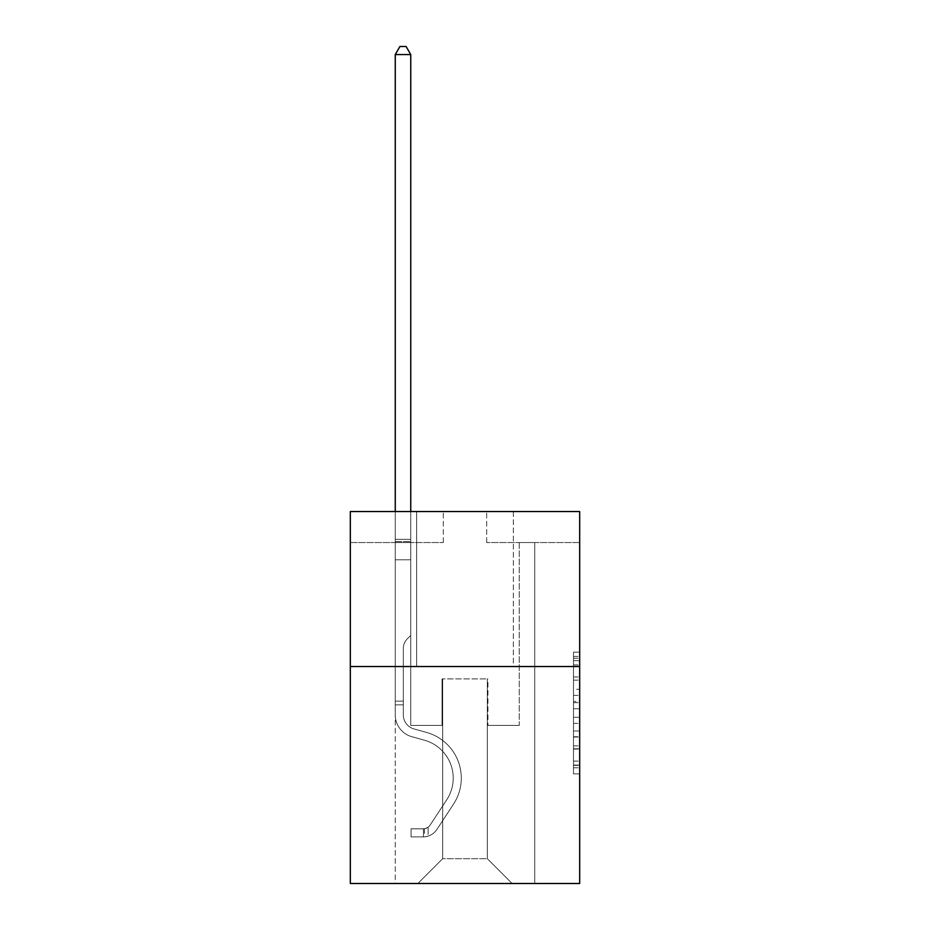 <?xml version="1.0" encoding="UTF-8"?>
<svg xmlns="http://www.w3.org/2000/svg" width="930" height="930" viewBox="0 0 930 930"><rect width="100%" height="100%" fill="white"/><g stroke="black" fill="none" stroke-linecap="round" stroke-linejoin="round"><path stroke-width="0.7" stroke-dasharray="4.65 3.49" d="M573.485 689.293L573.485 708.765L579.681 708.765L579.681 767.785L579.681 658.266L579.681 708.765L573.485 708.765L573.485 656.441L573.485 773.876L573.485 652.174L573.485 765.355L579.681 765.355L573.485 765.355L579.681 765.355L573.485 765.355L573.485 745.883L573.485 773.876L579.681 773.876L579.681 652.174L579.681 765.053L579.681 717.286L573.485 717.286L579.681 717.286L579.681 745.883L579.681 660.695L573.485 660.695L579.681 660.695L579.681 773.876L579.681 658.266L579.681 773.876L573.485 773.876L573.485 652.174L579.681 652.174L579.681 658.266L579.681 652.174L579.681 658.266L579.681 652.174L579.681 656.441L579.681 652.174L573.485 652.174L573.485 660.695L579.681 660.695L573.485 660.695L573.485 689.293L579.681 689.293M513.348 511.558L513.348 666.531L416.652 666.531L513.348 666.531L416.652 666.531L513.348 666.531L513.348 511.558L416.652 511.558L416.652 666.531L416.652 511.558L513.348 511.558M579.681 701.464L579.681 695.384L579.681 701.464L573.485 701.464L573.485 676.97L573.485 749.08L573.485 730.98L579.681 730.98L573.485 730.98L573.485 773.876L579.681 773.876L573.485 773.876L579.681 773.876L573.485 773.876L573.485 652.174L579.681 652.174L573.485 652.174L579.681 652.174L573.485 652.174L573.485 701.464L579.681 701.464M579.681 666.531L579.681 883.5L350.319 883.5L350.319 666.531L579.681 666.531L579.681 511.558L486.692 511.558L579.681 511.558L579.681 542.55L579.681 511.558L350.319 511.558L443.308 511.558L350.319 511.558L350.319 666.531L579.681 666.531L350.319 666.531M395.262 883.5L534.738 883.5L534.738 542.55L519.242 542.55L534.738 542.55L519.242 542.55L534.738 542.55L519.242 542.55L534.738 542.55L519.242 542.55L534.738 542.55L519.242 542.55L534.738 542.55L519.242 542.55L534.738 542.55L519.242 542.55L534.738 542.55L519.242 542.55L534.738 542.55L519.242 542.55L534.738 542.55L519.242 542.55L534.738 542.55L519.242 542.55L534.738 542.55L519.242 542.55L534.738 542.55L519.242 542.55L534.738 542.55L519.242 542.55L534.738 542.55L519.242 542.55L534.738 542.55L519.242 542.55L534.738 542.55L519.242 542.55L534.738 542.55L534.738 883.5L534.738 542.55L534.738 883.5L534.738 542.55L534.738 883.5L534.738 542.55L534.738 883.5L534.738 542.55L534.738 883.5L534.738 542.55L534.738 883.5L534.738 542.55L534.738 883.5L534.738 542.55L534.738 883.5L534.738 542.55L534.738 883.5L534.738 542.55L534.738 883.5L534.738 542.55L534.738 883.5L534.738 542.55L534.738 883.5L534.738 542.55L534.738 883.5L534.738 542.55L534.738 883.5L534.738 542.55L534.738 883.5L534.738 542.55L534.738 883.5L534.738 542.55L534.738 883.5L395.262 883.5L417.884 883.5L395.262 883.5L417.884 883.5L395.262 883.5L417.884 883.5L395.262 883.5L417.884 883.5L395.262 883.5L417.884 883.5L395.262 883.5L417.884 883.5L395.262 883.5L417.884 883.5L395.262 883.5L417.884 883.5L395.262 883.5L417.884 883.5L395.262 883.5L417.884 883.5L395.262 883.5L417.884 883.5L395.262 883.5L417.884 883.5L395.262 883.5L417.884 883.5L395.262 883.5L417.884 883.5L395.262 883.5L417.884 883.5L395.262 883.5L417.884 883.5L395.262 883.5L395.262 542.55L410.758 542.55L395.262 542.55L410.758 542.55L395.262 542.55L410.758 542.55L395.262 542.55L410.758 542.55L395.262 542.55L410.758 542.55L395.262 542.55L410.758 542.55L395.262 542.55L410.758 542.55L395.262 542.55L410.758 542.55L395.262 542.55L410.758 542.55L395.262 542.55L410.758 542.55L395.262 542.55L410.758 542.55L395.262 542.55L410.758 542.55L395.262 542.55L410.758 542.55L395.262 542.55L410.758 542.55L395.262 542.55L410.758 542.55L395.262 542.55L410.758 542.55L395.262 542.55L410.758 542.55L395.262 542.55L395.262 883.5M579.681 542.55L486.692 542.55L579.681 542.55M350.319 542.55L443.308 542.55L350.319 542.55L350.319 511.558L350.319 542.55M442.68 858.704L442.68 678.935L442.68 858.704L442.68 678.935L487.32 678.935L487.32 858.704L442.68 858.704L417.884 883.5L442.68 858.704L442.68 678.935L442.68 858.704L442.68 678.935L442.064 678.935L442.064 725.423L410.758 725.423L410.758 542.55L410.758 725.423L410.758 542.55L410.758 725.423L410.758 542.55L410.758 725.423L410.758 542.55L410.758 725.423L410.758 542.55L410.758 725.423L410.758 542.55L410.758 725.423L410.758 542.55L410.758 725.423L410.758 542.55L410.758 725.423L410.758 542.55L410.758 725.423L410.758 542.55L410.758 725.423L410.758 542.55L410.758 725.423L410.758 542.55L410.758 725.423L410.758 542.55L410.758 725.423L410.758 542.55L410.758 725.423L410.758 542.55L410.758 725.423L410.758 542.55L410.758 725.423L410.758 542.55L410.758 725.423L442.064 725.423L410.758 725.423L442.064 725.423L410.758 725.423L442.064 725.423L410.758 725.423L442.064 725.423L410.758 725.423L442.064 725.423L410.758 725.423L442.064 725.423L410.758 725.423L442.064 725.423L410.758 725.423L442.064 725.423L410.758 725.423L442.064 725.423L410.758 725.423L442.064 725.423L410.758 725.423L442.064 725.423L410.758 725.423L442.064 725.423L410.758 725.423L442.064 725.423L410.758 725.423L442.064 725.423L410.758 725.423L442.064 725.423L410.758 725.423L442.064 725.423L410.758 725.423L442.064 725.423L442.064 678.935L442.064 725.423L442.064 678.935L442.064 725.423L442.064 678.935L442.064 725.423L442.064 678.935L442.064 725.423L442.064 678.935L442.064 725.423L442.064 678.935L442.064 725.423L442.064 678.935L442.064 725.423L442.064 678.935L442.064 725.423L442.064 678.935L442.064 725.423L442.064 678.935L442.064 725.423L442.064 678.935L442.064 725.423L442.064 678.935L442.064 725.423L442.064 678.935L442.064 725.423L442.064 678.935L442.064 725.423L442.064 678.935L442.064 725.423L442.064 678.935L442.064 725.423L442.064 678.935L442.68 678.935L442.064 678.935L442.68 678.935L442.064 678.935L442.68 678.935L442.064 678.935L442.68 678.935L442.064 678.935L442.68 678.935L442.064 678.935L442.68 678.935L442.064 678.935L442.68 678.935L442.064 678.935L442.68 678.935L442.064 678.935L442.68 678.935L442.064 678.935L442.68 678.935L442.064 678.935L442.68 678.935L442.064 678.935L442.68 678.935L442.064 678.935L442.68 678.935L442.064 678.935L442.68 678.935L442.064 678.935L442.68 678.935L442.064 678.935L442.68 678.935L442.064 678.935L442.68 678.935L442.68 858.704L417.884 883.5L442.68 858.704L442.68 678.935L442.68 858.704L417.884 883.5L442.68 858.704L442.68 678.935L442.68 858.704L417.884 883.5L442.68 858.704L442.68 678.935L442.68 858.704L417.884 883.5L442.68 858.704L442.68 678.935L442.68 858.704L417.884 883.5L442.68 858.704L442.68 678.935L442.68 858.704L417.884 883.5L442.68 858.704L442.68 678.935L442.68 858.704L417.884 883.5L442.68 858.704L442.68 678.935L442.68 858.704L417.884 883.5L442.68 858.704L442.68 678.935L442.68 858.704L417.884 883.5L442.68 858.704L442.68 678.935L442.68 858.704L417.884 883.5L442.68 858.704L442.68 678.935L442.68 858.704L417.884 883.5L442.68 858.704L442.68 678.935L442.68 858.704L417.884 883.5L442.68 858.704L442.68 678.935L442.68 858.704L417.884 883.5L442.68 858.704L442.68 678.935L442.68 858.704L417.884 883.5L442.68 858.704L442.68 678.935L442.68 858.704L417.884 883.5L442.68 858.704L417.884 883.5L442.68 858.704L487.32 858.704L487.32 678.935L487.32 858.704L512.116 883.5L487.32 858.704L487.32 678.935L487.32 858.704L512.116 883.5L487.32 858.704L487.32 678.935L487.32 858.704L512.116 883.5L487.32 858.704L487.32 678.935L487.32 858.704L512.116 883.5L487.32 858.704L487.32 678.935L487.32 858.704L512.116 883.5L487.32 858.704L487.32 678.935L487.32 858.704L512.116 883.5L487.32 858.704L487.32 678.935L487.32 858.704L512.116 883.5L487.32 858.704L487.32 678.935L487.32 858.704L512.116 883.5L487.32 858.704L487.32 678.935L487.32 858.704L512.116 883.5L487.32 858.704L487.32 678.935L487.32 858.704L512.116 883.5L487.32 858.704L487.32 678.935L487.32 858.704L512.116 883.5L487.32 858.704L487.32 678.935L487.32 858.704L512.116 883.5L487.32 858.704L487.32 678.935L487.32 858.704L512.116 883.5L487.32 858.704L487.32 678.935L487.32 858.704L512.116 883.5L487.32 858.704L487.32 678.935L487.32 858.704L512.116 883.5L487.32 858.704L487.32 678.935L487.32 858.704L512.116 883.5L487.32 858.704L487.32 678.935L487.32 858.704L512.116 883.5L487.32 858.704L487.32 678.935L442.68 678.935L442.68 858.704L417.884 883.5L442.68 858.704M487.936 678.935L487.32 678.935L487.936 678.935L487.32 678.935L487.936 678.935L487.32 678.935L487.936 678.935L487.32 678.935L487.936 678.935L487.32 678.935L487.936 678.935L487.32 678.935L487.936 678.935L487.32 678.935L487.936 678.935L487.32 678.935L487.936 678.935L487.32 678.935L487.936 678.935L487.32 678.935L487.936 678.935L487.32 678.935L487.936 678.935L487.32 678.935L487.936 678.935L487.32 678.935L487.936 678.935L487.32 678.935L487.936 678.935L487.32 678.935L487.936 678.935L487.32 678.935L487.936 678.935L487.32 678.935L487.936 678.935L487.936 725.423L487.936 678.935M512.116 883.5L487.32 858.704L512.116 883.5M486.692 542.55L486.692 511.558L486.692 542.55M443.308 542.55L443.308 511.558L443.308 542.55M519.242 542.55L519.242 725.423L487.936 725.423L519.242 725.423L487.936 725.423L519.242 725.423L487.936 725.423L519.242 725.423L487.936 725.423L519.242 725.423L487.936 725.423L519.242 725.423L487.936 725.423L519.242 725.423L487.936 725.423L519.242 725.423L487.936 725.423L519.242 725.423L487.936 725.423L519.242 725.423L487.936 725.423L519.242 725.423L487.936 725.423L519.242 725.423L487.936 725.423L519.242 725.423L487.936 725.423L519.242 725.423L487.936 725.423L519.242 725.423L487.936 725.423L519.242 725.423L487.936 725.423L519.242 725.423L487.936 725.423L519.242 725.423L519.242 542.55M573.485 708.765L579.681 708.765L573.485 708.765M573.485 656.441L573.485 652.174L573.485 656.441L579.681 656.441L573.485 656.441M573.485 748.778L573.485 723.366L573.485 748.778L579.681 748.778L573.485 748.778M573.485 723.366L573.485 717.286L579.681 717.286L573.485 717.286L573.485 723.366L579.681 723.366L573.485 723.366M573.485 676.97L573.485 660.695L573.485 676.97L579.681 676.97L573.485 676.97M573.485 652.174L579.681 652.174L573.485 652.174L573.485 658.266L573.485 652.174L579.681 652.174M573.485 773.876L579.681 773.876L573.485 773.876L573.485 767.785L573.485 773.876M403.318 701.127L403.318 704.847L395.262 704.847L395.262 701.127L395.262 714.891L395.262 54.556L395.262 559.779L395.262 54.556L410.758 54.556L410.758 539.33L410.758 54.556L395.262 54.556L399.912 46.5L406.108 46.5L399.912 46.5L395.262 54.556L395.262 559.779L395.262 54.556L410.758 54.556L406.108 46.5L410.758 54.556L410.758 559.779L395.262 559.779L395.262 54.556L399.912 46.5L406.108 46.5L399.912 46.5L395.262 54.556L395.262 559.779L395.262 54.556L410.758 54.556L395.262 54.556L399.912 46.5L406.108 46.5L410.758 54.556L406.108 46.5L399.912 46.5L395.262 54.556L395.262 559.779L395.262 54.556L410.758 54.556L410.758 539.33L410.758 54.556L395.262 54.556L399.912 46.5L406.108 46.5L410.758 54.556L406.108 46.5L399.912 46.5L395.262 54.556L395.262 559.779L395.262 54.556L410.758 54.556L410.758 541.644L410.758 54.556L395.262 54.556L399.912 46.5L406.108 46.5L410.758 54.556L406.108 46.5L399.912 46.5L395.262 54.556L395.262 559.779L395.262 54.556L410.758 54.556L410.758 635.411L407.259 638.91A13.473 13.473 0 0 0 403.318 648.431A13.473 13.473 0 0 1 407.259 638.91L410.758 635.411L410.758 559.779L395.262 559.779L395.262 54.556L399.912 46.5L406.108 46.5L410.758 54.556L395.262 54.556L395.262 559.779L395.262 54.556L410.758 54.556L406.108 46.5L399.912 46.5L395.262 54.556L399.912 46.5L406.108 46.5L410.758 54.556L410.758 539.33L410.758 54.556L395.262 54.556L395.262 559.779L395.262 54.556L410.758 54.556L406.108 46.5L399.912 46.5L395.262 54.556L399.912 46.5L406.108 46.5L410.758 54.556L410.758 541.644L410.758 54.556L395.262 54.556L395.262 714.891A22.622 22.622 0 0 0 411.816 736.688A22.622 22.622 0 0 1 395.262 714.891L395.262 559.779L410.758 559.779L410.758 541.644L410.758 635.411L407.259 638.91A13.473 13.473 0 0 0 403.318 648.431A13.473 13.473 0 0 1 407.259 638.91L410.758 635.411L410.758 559.779L395.262 559.779L395.262 714.891A22.622 22.622 0 0 0 411.816 736.688A22.622 22.622 0 0 1 395.262 714.891L395.262 559.779L410.758 559.779L410.758 539.33L410.758 635.411L407.259 638.91A13.473 13.473 0 0 0 403.318 648.431A13.473 13.473 0 0 1 407.259 638.91L410.758 635.411L410.758 559.779L395.262 559.779L395.262 714.891A22.622 22.622 0 0 0 411.816 736.688A22.622 22.622 0 0 1 395.262 714.891L395.262 559.779L410.758 559.779L410.758 54.556L406.108 46.5L399.912 46.5L395.262 54.556L410.758 54.556L410.758 635.411L407.259 638.91A13.473 13.473 0 0 0 403.318 648.431A13.473 13.473 0 0 1 407.259 638.91L410.758 635.411L410.758 559.779L395.262 559.779L395.262 714.891A22.622 22.622 0 0 0 411.816 736.688L424.429 740.21L411.816 736.688A22.622 22.622 0 0 1 395.262 714.891L395.262 559.779L410.758 559.779L410.758 54.556L395.262 54.556L399.912 46.5L406.108 46.5L410.758 54.556L406.108 46.5L399.912 46.5L395.262 54.556L395.262 539.33L395.262 54.556L410.758 54.556L410.758 635.411L407.259 638.91A13.473 13.473 0 0 0 403.318 648.431A13.473 13.473 0 0 1 407.259 638.91L410.758 635.411L410.758 559.779L395.262 559.779L395.262 714.891A22.622 22.622 0 0 0 411.816 736.688A22.622 22.622 0 0 1 395.262 714.891L395.262 559.779L410.758 559.779L410.758 54.556L395.262 54.556L399.912 46.5L406.108 46.5L410.758 54.556L406.108 46.5L399.912 46.5L395.262 54.556L395.262 541.644L395.262 54.556L410.758 54.556L410.758 635.411L407.259 638.91A13.473 13.473 0 0 0 403.318 648.431A13.473 13.473 0 0 1 407.259 638.91L410.758 635.411L410.758 559.779L395.262 559.779L395.262 714.891A22.622 22.622 0 0 0 411.816 736.688A22.622 22.622 0 0 1 395.262 714.891L395.262 559.779L410.758 559.779L410.758 54.556L395.262 54.556L399.912 46.5L406.108 46.5L410.758 54.556L406.108 46.5L399.912 46.5L395.262 54.556L395.262 559.779L410.758 559.779L410.758 635.411L407.259 638.91A13.473 13.473 0 0 0 403.318 648.431A13.473 13.473 0 0 1 407.259 638.91L410.758 635.411L410.758 541.644L410.758 559.779L395.262 559.779L395.262 714.891A22.622 22.622 0 0 0 411.816 736.688L424.429 740.21L411.816 736.688A22.622 22.622 0 0 1 395.262 714.891L395.262 559.779L410.758 559.779L410.758 635.411L407.259 638.91A13.473 13.473 0 0 0 403.318 648.431A13.473 13.473 0 0 1 407.259 638.91L410.758 635.411L410.758 539.33L410.758 559.779L395.262 559.779L395.262 714.891A22.622 22.622 0 0 0 411.816 736.688A22.622 22.622 0 0 1 395.262 714.891L395.262 559.779L410.758 559.779L410.758 635.411L407.259 638.91A13.473 13.473 0 0 0 403.318 648.431A13.473 13.473 0 0 1 407.259 638.91L410.758 635.411L410.758 54.556L410.758 559.779L395.262 559.779L395.262 714.891A22.622 22.622 0 0 0 411.816 736.688A22.622 22.622 0 0 1 395.262 714.891L395.262 559.779L410.758 559.779L410.758 635.411L407.259 638.91A13.473 13.473 0 0 0 403.318 648.431A13.473 13.473 0 0 1 407.259 638.91L410.758 635.411L410.758 54.556L395.262 54.556L410.758 54.556L406.108 46.5L410.758 54.556L410.758 559.779L395.262 559.779L395.262 714.891A22.622 22.622 0 0 0 411.816 736.688L424.429 740.21A39.362 39.362 0 0 1 446.772 799.719A39.362 39.362 0 0 0 424.429 740.21L411.816 736.688A22.622 22.622 0 0 1 395.262 714.891L395.262 559.779L410.758 559.779L410.758 635.411L407.259 638.91A13.473 13.473 0 0 0 403.318 648.431A13.473 13.473 0 0 1 407.259 638.91L410.758 635.411L410.758 54.556L395.262 54.556L399.912 46.5L406.108 46.5L399.912 46.5L395.262 54.556L395.262 539.33L395.262 54.556L410.758 54.556L406.108 46.5L410.758 54.556L410.758 559.779L395.262 559.779L395.262 714.891A22.622 22.622 0 0 0 411.816 736.688A22.622 22.622 0 0 1 395.262 714.891L395.262 559.779L410.758 559.779L410.758 635.411L407.259 638.91A13.473 13.473 0 0 0 403.318 648.431A13.473 13.473 0 0 1 407.259 638.91L410.758 635.411L410.758 54.556L395.262 54.556L399.912 46.5L406.108 46.5L399.912 46.5L395.262 54.556L395.262 541.644L395.262 54.556L410.758 54.556L406.108 46.5L410.758 54.556L410.758 559.779L395.262 559.779L395.262 714.891A22.622 22.622 0 0 0 411.816 736.688A22.622 22.622 0 0 1 395.262 714.891L395.262 559.779L410.758 559.779L410.758 635.411L407.259 638.91A13.473 13.473 0 0 0 403.318 648.431A13.473 13.473 0 0 1 407.259 638.91L410.758 635.411L410.758 54.556L395.262 54.556L399.912 46.5L406.108 46.5L399.912 46.5L395.262 54.556L395.262 714.891A22.622 22.622 0 0 0 411.816 736.688L424.429 740.21L411.816 736.688A22.622 22.622 0 0 1 395.262 714.891L395.262 559.779L410.758 559.779L410.758 635.411L407.259 638.91A13.473 13.473 0 0 0 403.318 648.431A13.473 13.473 0 0 1 407.259 638.91L410.758 635.411L410.758 559.779L395.262 559.779L395.262 714.891A22.622 22.622 0 0 0 411.816 736.688A22.622 22.622 0 0 1 395.262 714.891L395.262 559.779L410.758 559.779L410.758 541.644L410.758 635.411L407.259 638.91A13.473 13.473 0 0 0 403.318 648.431A13.473 13.473 0 0 1 407.259 638.91L410.758 635.411L410.758 559.779L395.262 559.779L395.262 714.891A22.622 22.622 0 0 0 411.816 736.688A22.622 22.622 0 0 1 395.262 714.891L395.262 559.779L410.758 559.779L410.758 539.33L410.758 635.411L407.259 638.91A13.473 13.473 0 0 0 403.318 648.431A13.473 13.473 0 0 1 407.259 638.91L410.758 635.411L410.758 559.779L395.262 559.779L395.262 714.891A22.622 22.622 0 0 0 411.816 736.688L424.429 740.21L411.816 736.688A22.622 22.622 0 0 1 395.262 714.891L395.262 559.779L410.758 559.779L410.758 54.556L406.108 46.5L410.758 54.556L410.758 635.411L407.259 638.91A13.473 13.473 0 0 0 403.318 648.431A13.473 13.473 0 0 1 407.259 638.91L410.758 635.411L410.758 559.779L395.262 559.779L395.262 714.891L395.262 704.847L403.318 704.847L403.318 701.127L395.262 701.127L403.318 701.127L403.318 714.891L403.318 648.431L403.318 714.891A14.566 14.566 0 0 0 413.978 728.922A14.566 14.566 0 0 1 403.318 714.891L403.318 648.431L403.318 714.891L403.318 701.127L395.262 701.127L403.318 701.127L403.318 714.891A14.566 14.566 0 0 0 413.978 728.922A14.566 14.566 0 0 1 403.318 714.891L403.318 648.431L403.318 714.891A14.566 14.566 0 0 0 413.978 728.922A14.566 14.566 0 0 1 403.318 714.891L403.318 648.431L403.318 714.891L403.318 701.127L395.262 701.127L403.318 701.127L403.318 714.891A14.566 14.566 0 0 0 413.978 728.922L426.591 732.445L413.978 728.922A14.566 14.566 0 0 1 403.318 714.891L403.318 648.431L403.318 714.891A14.566 14.566 0 0 0 413.978 728.922A14.566 14.566 0 0 1 403.318 714.891L403.318 648.431L403.318 714.891L403.318 701.127L395.262 701.127L403.318 701.127L403.318 714.891A14.566 14.566 0 0 0 413.978 728.922A14.566 14.566 0 0 1 403.318 714.891L403.318 648.431L403.318 714.891A14.566 14.566 0 0 0 413.978 728.922L426.591 732.445L413.978 728.922A14.566 14.566 0 0 1 403.318 714.891L403.318 648.431L403.318 714.891L403.318 701.127L395.262 701.127L403.318 701.127L403.318 714.891A14.566 14.566 0 0 0 413.978 728.922A14.566 14.566 0 0 1 403.318 714.891L403.318 648.431L403.318 714.891A14.566 14.566 0 0 0 413.978 728.922A14.566 14.566 0 0 1 403.318 714.891L403.318 648.431L403.318 714.891L403.318 701.127L395.262 701.127L403.318 701.127L403.318 714.891A14.566 14.566 0 0 0 413.978 728.922L426.591 732.445L413.978 728.922A14.566 14.566 0 0 1 403.318 714.891L403.318 648.431L403.318 714.891A14.566 14.566 0 0 0 413.978 728.922A14.566 14.566 0 0 1 403.318 714.891L403.318 648.431L403.318 714.891L403.318 701.127L395.262 701.127L403.318 701.127L403.318 714.891A14.566 14.566 0 0 0 413.978 728.922A14.566 14.566 0 0 1 403.318 714.891L403.318 648.431L403.318 714.891A14.566 14.566 0 0 0 413.978 728.922L426.591 732.445A47.418 47.418 0 0 1 453.515 804.136A47.418 47.418 0 0 0 426.591 732.445L413.978 728.922A14.566 14.566 0 0 1 403.318 714.891L403.318 648.431L403.318 714.891L403.318 701.127L395.262 701.127L403.318 701.127L403.318 714.891A14.566 14.566 0 0 0 413.978 728.922A14.566 14.566 0 0 1 403.318 714.891L403.318 648.431L403.318 714.891A14.566 14.566 0 0 0 413.978 728.922A14.566 14.566 0 0 1 403.318 714.891L403.318 648.431L403.318 714.891L403.318 701.127L395.262 701.127M423.464 836.884A16.426 16.426 0 0 0 436.891 829.467L453.515 804.136A47.418 47.418 0 0 0 426.591 732.445L413.978 728.922A14.566 14.566 0 0 1 403.318 714.891A14.566 14.566 0 0 0 413.978 728.922A14.566 14.566 0 0 1 403.318 714.891L403.318 648.431L403.318 714.891A14.566 14.566 0 0 0 413.978 728.922A14.566 14.566 0 0 1 403.318 714.891A14.566 14.566 0 0 0 413.978 728.922L426.591 732.445A47.418 47.418 0 0 1 453.515 804.136A47.418 47.418 0 0 0 426.591 732.445L413.978 728.922A14.566 14.566 0 0 1 403.318 714.891A14.566 14.566 0 0 0 413.978 728.922L426.591 732.445L413.978 728.922A14.566 14.566 0 0 1 403.318 714.891A14.566 14.566 0 0 0 413.978 728.922A14.566 14.566 0 0 1 403.318 714.891A14.566 14.566 0 0 0 413.978 728.922L426.591 732.445L413.978 728.922A14.566 14.566 0 0 1 403.318 714.891A14.566 14.566 0 0 0 413.978 728.922L426.591 732.445A47.418 47.418 0 0 1 453.515 804.136L436.891 829.467L453.515 804.136A47.418 47.418 0 0 0 426.591 732.445L413.978 728.922A14.566 14.566 0 0 1 403.318 714.891A14.566 14.566 0 0 0 413.978 728.922A14.566 14.566 0 0 1 403.318 714.891A14.566 14.566 0 0 0 413.978 728.922L426.591 732.445L413.978 728.922A14.566 14.566 0 0 1 403.318 714.891A14.566 14.566 0 0 0 413.978 728.922L426.591 732.445L413.978 728.922A14.566 14.566 0 0 1 403.318 714.891A14.566 14.566 0 0 0 413.978 728.922A14.566 14.566 0 0 1 403.318 714.891A14.566 14.566 0 0 0 413.978 728.922L426.591 732.445A47.418 47.418 0 0 1 453.515 804.136A47.418 47.418 0 0 0 426.591 732.445L413.978 728.922A14.566 14.566 0 0 1 403.318 714.891A14.566 14.566 0 0 0 413.978 728.922L426.591 732.445L413.978 728.922A14.566 14.566 0 0 1 403.318 714.891A14.566 14.566 0 0 0 413.978 728.922A14.566 14.566 0 0 1 403.318 714.891A14.566 14.566 0 0 0 413.978 728.922L426.591 732.445L413.978 728.922A14.566 14.566 0 0 1 403.318 714.891A14.566 14.566 0 0 0 413.978 728.922L426.591 732.445A47.418 47.418 0 0 1 453.515 804.136A47.418 47.418 0 0 0 426.591 732.445L413.978 728.922A14.566 14.566 0 0 1 403.318 714.891A14.566 14.566 0 0 0 413.978 728.922A14.566 14.566 0 0 1 403.318 714.891A14.566 14.566 0 0 0 413.978 728.922L426.591 732.445L413.978 728.922A14.566 14.566 0 0 1 403.318 714.891A14.566 14.566 0 0 0 413.978 728.922L426.591 732.445A47.418 47.418 0 0 1 453.515 804.136L436.891 829.467L453.515 804.136A47.418 47.418 0 0 0 426.591 732.445L413.978 728.922L426.591 732.445A47.418 47.418 0 0 1 453.515 804.136A47.418 47.418 0 0 0 426.591 732.445L413.978 728.922L426.591 732.445A47.418 47.418 0 0 1 453.515 804.136A47.418 47.418 0 0 0 426.591 732.445L413.978 728.922L426.591 732.445A47.418 47.418 0 0 1 453.515 804.136L436.891 829.467A16.426 16.426 0 0 1 428.114 836.117A16.426 16.426 0 0 0 436.891 829.467L453.515 804.136A47.418 47.418 0 0 0 426.591 732.445L413.978 728.922L426.591 732.445A47.418 47.418 0 0 1 453.515 804.136A47.418 47.418 0 0 0 426.591 732.445L413.978 728.922L426.591 732.445A47.418 47.418 0 0 1 453.515 804.136A47.418 47.418 0 0 0 426.591 732.445L413.978 728.922L426.591 732.445A47.418 47.418 0 0 1 453.515 804.136L436.891 829.467L453.515 804.136A47.418 47.418 0 0 0 426.591 732.445L413.978 728.922L426.591 732.445A47.418 47.418 0 0 1 453.515 804.136A47.418 47.418 0 0 0 426.591 732.445L413.978 728.922L426.591 732.445A47.418 47.418 0 0 1 453.515 804.136A47.418 47.418 0 0 0 426.591 732.445L413.978 728.922L426.591 732.445A47.418 47.418 0 0 1 453.515 804.136L436.891 829.467L453.515 804.136A47.418 47.418 0 0 0 426.591 732.445L413.978 728.922L426.591 732.445A47.418 47.418 0 0 1 453.515 804.136A47.418 47.418 0 0 0 426.591 732.445L413.978 728.922L426.591 732.445A47.418 47.418 0 0 1 453.515 804.136A47.418 47.418 0 0 0 426.591 732.445A47.418 47.418 0 0 1 453.515 804.136L436.891 829.467A16.426 16.426 0 0 1 428.114 836.117C423.336 837.128 423.336 837.128 428.114 836.117C423.336 837.128 423.336 837.128 428.114 836.117A16.426 16.426 0 0 0 436.891 829.467L453.515 804.136A47.418 47.418 0 0 0 426.591 732.445A47.418 47.418 0 0 1 453.515 804.136L436.891 829.467L453.515 804.136A47.418 47.418 0 0 0 426.591 732.445A47.418 47.418 0 0 1 453.515 804.136A47.418 47.418 0 0 0 426.591 732.445A47.418 47.418 0 0 1 453.515 804.136L436.891 829.467L453.515 804.136A47.418 47.418 0 0 0 426.591 732.445A47.418 47.418 0 0 1 453.515 804.136L436.891 829.467A16.426 16.426 0 0 1 428.114 836.117C423.336 837.128 423.336 837.128 428.114 836.117C423.336 837.128 423.336 837.128 428.114 836.117A16.426 16.426 0 0 0 436.891 829.467L453.515 804.136A47.418 47.418 0 0 0 426.591 732.445A47.418 47.418 0 0 1 453.515 804.136A47.418 47.418 0 0 0 426.591 732.445A47.418 47.418 0 0 1 453.515 804.136L436.891 829.467L453.515 804.136A47.418 47.418 0 0 0 426.591 732.445A47.418 47.418 0 0 1 453.515 804.136L436.891 829.467L453.515 804.136A47.418 47.418 0 0 0 426.591 732.445A47.418 47.418 0 0 1 453.515 804.136A47.418 47.418 0 0 0 426.591 732.445A47.418 47.418 0 0 1 453.515 804.136L436.891 829.467A16.426 16.426 0 0 1 428.114 836.117C423.336 837.128 423.336 837.128 428.114 836.117C423.336 837.128 423.336 837.128 428.114 836.117A16.426 16.426 0 0 0 436.891 829.467L453.515 804.136A47.418 47.418 0 0 0 426.591 732.445A47.418 47.418 0 0 1 453.515 804.136L436.891 829.467L453.515 804.136A47.418 47.418 0 0 0 426.591 732.445A47.418 47.418 0 0 1 453.515 804.136A47.418 47.418 0 0 0 426.591 732.445A47.418 47.418 0 0 1 453.515 804.136L436.891 829.467L453.515 804.136A47.418 47.418 0 0 0 426.591 732.445A47.418 47.418 0 0 1 453.515 804.136L436.891 829.467A16.426 16.426 0 0 1 428.114 836.117C423.336 837.128 423.336 837.128 428.114 836.117C423.336 837.128 423.336 837.128 428.114 836.117A16.426 16.426 0 0 0 436.891 829.467L453.515 804.136A47.418 47.418 0 0 0 426.591 732.445A47.418 47.418 0 0 1 453.515 804.136A47.418 47.418 0 0 0 426.591 732.445A47.418 47.418 0 0 1 453.515 804.136L436.891 829.467L453.515 804.136A47.418 47.418 0 0 0 426.591 732.445A47.418 47.418 0 0 1 453.515 804.136L436.891 829.467A16.426 16.426 0 0 1 428.114 836.117C423.336 837.128 423.336 837.128 428.114 836.117C423.336 837.128 423.336 837.128 428.114 836.117A16.426 16.426 0 0 0 436.891 829.467L453.515 804.136L436.891 829.467A16.426 16.426 0 0 1 428.114 836.117C423.336 837.128 423.336 837.128 428.114 836.117C423.336 837.128 423.336 837.128 428.114 836.117A16.426 16.426 0 0 0 436.891 829.467L453.515 804.136L436.891 829.467A16.426 16.426 0 0 1 428.114 836.117C423.336 837.128 423.336 837.128 428.114 836.117C423.336 837.128 423.336 837.128 428.114 836.117A16.426 16.426 0 0 0 436.891 829.467L453.515 804.136L436.891 829.467A16.426 16.426 0 0 1 428.114 836.117C423.336 837.128 423.336 837.128 428.114 836.117C423.336 837.128 423.336 837.128 428.114 836.117A16.426 16.426 0 0 0 436.891 829.467L453.515 804.136L436.891 829.467A16.426 16.426 0 0 1 428.114 836.117C423.336 837.128 423.336 837.128 428.114 836.117C423.336 837.128 423.336 837.128 428.114 836.117A16.426 16.426 0 0 0 436.891 829.467L453.515 804.136L436.891 829.467A16.426 16.426 0 0 1 428.114 836.117C423.336 837.128 423.336 837.128 428.114 836.117C423.336 837.128 423.336 837.128 428.114 836.117A16.426 16.426 0 0 0 436.891 829.467L453.515 804.136L436.891 829.467A16.426 16.426 0 0 1 428.114 836.117C423.336 837.128 423.336 837.128 428.114 836.117C423.336 837.128 423.336 837.128 428.114 836.117A16.426 16.426 0 0 0 436.891 829.467L453.515 804.136L436.891 829.467A16.426 16.426 0 0 1 428.114 836.117C423.336 837.128 423.336 837.128 428.114 836.117C423.336 837.128 423.336 837.128 428.114 836.117A16.426 16.426 0 0 0 436.891 829.467L453.515 804.136L436.891 829.467A16.426 16.426 0 0 1 428.114 836.117C423.336 837.128 423.336 837.128 428.114 836.117C423.336 837.128 423.336 837.128 428.114 836.117A16.426 16.426 0 0 0 436.891 829.467L453.515 804.136L436.891 829.467A16.426 16.426 0 0 1 428.114 836.117C423.336 837.128 423.336 837.128 428.114 836.117C423.336 837.128 423.336 837.128 428.114 836.117A16.426 16.426 0 0 0 436.891 829.467L453.515 804.136L436.891 829.467A16.426 16.426 0 0 1 428.114 836.117C423.336 837.128 423.336 837.128 428.114 836.117C423.336 837.128 423.336 837.128 428.114 836.117A16.426 16.426 0 0 0 436.891 829.467L453.515 804.136L436.891 829.467A16.426 16.426 0 0 1 428.114 836.117C423.336 837.128 423.336 837.128 428.114 836.117C423.336 837.128 423.336 837.128 428.114 836.117A16.426 16.426 0 0 0 436.891 829.467A16.426 16.426 0 0 1 423.464 836.884L423.464 828.816A8.37 8.37 0 0 0 430.148 825.05L446.772 799.719A39.362 39.362 0 0 0 424.429 740.21A39.362 39.362 0 0 1 446.772 799.719A39.362 39.362 0 0 0 424.429 740.21L411.816 736.688A22.622 22.622 0 0 1 395.262 714.891A22.622 22.622 0 0 0 411.816 736.688A22.622 22.622 0 0 1 395.262 714.891A22.622 22.622 0 0 0 411.816 736.688L424.429 740.21L411.816 736.688A22.622 22.622 0 0 1 395.262 714.891A22.622 22.622 0 0 0 411.816 736.688L424.429 740.21L411.816 736.688A22.622 22.622 0 0 1 395.262 714.891A22.622 22.622 0 0 0 411.816 736.688A22.622 22.622 0 0 1 395.262 714.891A22.622 22.622 0 0 0 411.816 736.688L424.429 740.21A39.362 39.362 0 0 1 446.772 799.719L430.148 825.05L446.772 799.719A39.362 39.362 0 0 0 424.429 740.21L411.816 736.688A22.622 22.622 0 0 1 395.262 714.891A22.622 22.622 0 0 0 411.816 736.688L424.429 740.21L411.816 736.688A22.622 22.622 0 0 1 395.262 714.891A22.622 22.622 0 0 0 411.816 736.688A22.622 22.622 0 0 1 395.262 714.891A22.622 22.622 0 0 0 411.816 736.688L424.429 740.21L411.816 736.688A22.622 22.622 0 0 1 395.262 714.891A22.622 22.622 0 0 0 411.816 736.688L424.429 740.21A39.362 39.362 0 0 1 446.772 799.719A39.362 39.362 0 0 0 424.429 740.21L411.816 736.688A22.622 22.622 0 0 1 395.262 714.891A22.622 22.622 0 0 0 411.816 736.688A22.622 22.622 0 0 1 395.262 714.891A22.622 22.622 0 0 0 411.816 736.688L424.429 740.21L411.816 736.688A22.622 22.622 0 0 1 395.262 714.891A22.622 22.622 0 0 0 411.816 736.688L424.429 740.21L411.816 736.688A22.622 22.622 0 0 1 395.262 714.891A22.622 22.622 0 0 0 411.816 736.688A22.622 22.622 0 0 1 395.262 714.891A22.622 22.622 0 0 0 411.816 736.688L424.429 740.21A39.362 39.362 0 0 1 446.772 799.719A39.362 39.362 0 0 0 424.429 740.21L411.816 736.688A22.622 22.622 0 0 1 395.262 714.891A22.622 22.622 0 0 0 411.816 736.688L424.429 740.21L411.816 736.688A22.622 22.622 0 0 1 395.262 714.891A22.622 22.622 0 0 0 411.816 736.688A22.622 22.622 0 0 1 395.262 714.891A22.622 22.622 0 0 0 411.816 736.688L424.429 740.21L411.816 736.688A22.622 22.622 0 0 1 395.262 714.891A22.622 22.622 0 0 0 411.816 736.688L424.429 740.21A39.362 39.362 0 0 1 446.772 799.719L430.148 825.05L446.772 799.719A39.362 39.362 0 0 0 424.429 740.21L411.816 736.688L424.429 740.21A39.362 39.362 0 0 1 446.772 799.719A39.362 39.362 0 0 0 424.429 740.21L411.816 736.688L424.429 740.21A39.362 39.362 0 0 1 446.772 799.719A39.362 39.362 0 0 0 424.429 740.21L411.816 736.688L424.429 740.21A39.362 39.362 0 0 1 446.772 799.719L430.148 825.05A8.37 8.37 0 0 1 428.114 827.2C423.417 829.351 423.417 829.351 428.114 827.2C423.417 829.351 423.417 829.351 428.114 827.2A8.37 8.37 0 0 0 430.148 825.05L446.772 799.719A39.362 39.362 0 0 0 424.429 740.21L411.816 736.688L424.429 740.21A39.362 39.362 0 0 1 446.772 799.719A39.362 39.362 0 0 0 424.429 740.21L411.816 736.688L424.429 740.21A39.362 39.362 0 0 1 446.772 799.719A39.362 39.362 0 0 0 424.429 740.21L411.816 736.688L424.429 740.21A39.362 39.362 0 0 1 446.772 799.719L430.148 825.05L446.772 799.719A39.362 39.362 0 0 0 424.429 740.21L411.816 736.688L424.429 740.21A39.362 39.362 0 0 1 446.772 799.719A39.362 39.362 0 0 0 424.429 740.21L411.816 736.688L424.429 740.21A39.362 39.362 0 0 1 446.772 799.719A39.362 39.362 0 0 0 424.429 740.21L411.816 736.688L424.429 740.21A39.362 39.362 0 0 1 446.772 799.719L430.148 825.05L446.772 799.719A39.362 39.362 0 0 0 424.429 740.21L411.816 736.688L424.429 740.21A39.362 39.362 0 0 1 446.772 799.719A39.362 39.362 0 0 0 424.429 740.21L411.816 736.688L424.429 740.21A39.362 39.362 0 0 1 446.772 799.719A39.362 39.362 0 0 0 424.429 740.21A39.362 39.362 0 0 1 446.772 799.719L430.148 825.05A8.37 8.37 0 0 1 428.114 827.2C423.417 829.351 423.417 829.351 428.114 827.2C423.417 829.351 423.417 829.351 428.114 827.2A8.37 8.37 0 0 0 430.148 825.05L446.772 799.719A39.362 39.362 0 0 0 424.429 740.21A39.362 39.362 0 0 1 446.772 799.719L430.148 825.05L446.772 799.719A39.362 39.362 0 0 0 424.429 740.21A39.362 39.362 0 0 1 446.772 799.719A39.362 39.362 0 0 0 424.429 740.21A39.362 39.362 0 0 1 446.772 799.719L430.148 825.05L446.772 799.719A39.362 39.362 0 0 0 424.429 740.21A39.362 39.362 0 0 1 446.772 799.719L430.148 825.05A8.37 8.37 0 0 1 428.114 827.2C423.417 829.351 423.417 829.351 428.114 827.2C423.417 829.351 423.417 829.351 428.114 827.2A8.37 8.37 0 0 0 430.148 825.05L446.772 799.719A39.362 39.362 0 0 0 424.429 740.21A39.362 39.362 0 0 1 446.772 799.719A39.362 39.362 0 0 0 424.429 740.21A39.362 39.362 0 0 1 446.772 799.719L430.148 825.05L446.772 799.719A39.362 39.362 0 0 0 424.429 740.21A39.362 39.362 0 0 1 446.772 799.719L430.148 825.05L446.772 799.719A39.362 39.362 0 0 0 424.429 740.21A39.362 39.362 0 0 1 446.772 799.719A39.362 39.362 0 0 0 424.429 740.21A39.362 39.362 0 0 1 446.772 799.719L430.148 825.05A8.37 8.37 0 0 1 428.114 827.2C423.417 829.351 423.417 829.351 428.114 827.2C423.417 829.351 423.417 829.351 428.114 827.2A8.37 8.37 0 0 0 430.148 825.05L446.772 799.719A39.362 39.362 0 0 0 424.429 740.21A39.362 39.362 0 0 1 446.772 799.719L430.148 825.05L446.772 799.719A39.362 39.362 0 0 0 424.429 740.21A39.362 39.362 0 0 1 446.772 799.719A39.362 39.362 0 0 0 424.429 740.21A39.362 39.362 0 0 1 446.772 799.719L430.148 825.05L446.772 799.719A39.362 39.362 0 0 0 424.429 740.21A39.362 39.362 0 0 1 446.772 799.719L430.148 825.05A8.37 8.37 0 0 1 428.114 827.2C423.417 829.351 423.417 829.351 428.114 827.2C423.417 829.351 423.417 829.351 428.114 827.2A8.37 8.37 0 0 0 430.148 825.05L446.772 799.719A39.362 39.362 0 0 0 424.429 740.21A39.362 39.362 0 0 1 446.772 799.719A39.362 39.362 0 0 0 424.429 740.21A39.362 39.362 0 0 1 446.772 799.719L430.148 825.05L446.772 799.719A39.362 39.362 0 0 0 424.429 740.21A39.362 39.362 0 0 1 446.772 799.719L430.148 825.05A8.37 8.37 0 0 1 428.114 827.2C423.417 829.351 423.417 829.351 428.114 827.2C423.417 829.351 423.417 829.351 428.114 827.2A8.37 8.37 0 0 0 430.148 825.05L446.772 799.719L430.148 825.05A8.37 8.37 0 0 1 428.114 827.2C423.417 829.351 423.417 829.351 428.114 827.2C423.417 829.351 423.417 829.351 428.114 827.2A8.37 8.37 0 0 0 430.148 825.05L446.772 799.719L430.148 825.05A8.37 8.37 0 0 1 428.114 827.2C423.417 829.351 423.417 829.351 428.114 827.2C423.417 829.351 423.417 829.351 428.114 827.2A8.37 8.37 0 0 0 430.148 825.05L446.772 799.719L430.148 825.05A8.37 8.37 0 0 1 428.114 827.2C423.417 829.351 423.417 829.351 428.114 827.2C423.417 829.351 423.417 829.351 428.114 827.2A8.37 8.37 0 0 0 430.148 825.05L446.772 799.719L430.148 825.05A8.37 8.37 0 0 1 428.114 827.2C423.417 829.351 423.417 829.351 428.114 827.2C423.417 829.351 423.417 829.351 428.114 827.2A8.37 8.37 0 0 0 430.148 825.05L446.772 799.719L430.148 825.05A8.37 8.37 0 0 1 428.114 827.2C423.417 829.351 423.417 829.351 428.114 827.2C423.417 829.351 423.417 829.351 428.114 827.2A8.37 8.37 0 0 0 430.148 825.05L446.772 799.719L430.148 825.05A8.37 8.37 0 0 1 428.114 827.2C423.417 829.351 423.417 829.351 428.114 827.2C423.417 829.351 423.417 829.351 428.114 827.2A8.37 8.37 0 0 0 430.148 825.05L446.772 799.719L430.148 825.05A8.37 8.37 0 0 1 428.114 827.2C423.417 829.351 423.417 829.351 428.114 827.2C423.417 829.351 423.417 829.351 428.114 827.2A8.37 8.37 0 0 0 430.148 825.05L446.772 799.719L430.148 825.05A8.37 8.37 0 0 1 428.114 827.2C423.417 829.351 423.417 829.351 428.114 827.2C423.417 829.351 423.417 829.351 428.114 827.2A8.37 8.37 0 0 0 430.148 825.05L446.772 799.719L430.148 825.05A8.37 8.37 0 0 1 428.114 827.2C423.417 829.351 423.417 829.351 428.114 827.2C423.417 829.351 423.417 829.351 428.114 827.2A8.37 8.37 0 0 0 430.148 825.05L446.772 799.719L430.148 825.05A8.37 8.37 0 0 1 428.114 827.2C423.417 829.351 423.417 829.351 428.114 827.2C423.417 829.351 423.417 829.351 428.114 827.2A8.37 8.37 0 0 0 430.148 825.05L446.772 799.719L430.148 825.05A8.37 8.37 0 0 1 428.114 827.2C423.417 829.351 423.417 829.351 428.114 827.2C423.417 829.351 423.417 829.351 428.114 827.2A8.37 8.37 0 0 0 430.148 825.05A8.37 8.37 0 0 1 423.464 828.816L423.464 836.884L411.072 836.884L423.464 836.884A16.426 16.426 0 0 0 436.891 829.467A16.426 16.426 0 0 1 423.464 836.884L423.464 828.816L411.072 828.828L423.464 828.816A8.37 8.37 0 0 0 430.148 825.05A8.37 8.37 0 0 1 423.464 828.816L423.464 836.884L411.072 836.884L411.072 828.828L411.072 836.884L423.464 836.884A16.426 16.426 0 0 0 436.891 829.467A16.426 16.426 0 0 1 423.464 836.884L423.464 828.816L411.072 828.828L423.464 828.816A8.37 8.37 0 0 0 430.148 825.05A8.37 8.37 0 0 1 423.464 828.816L423.464 836.884L411.072 836.884L411.072 828.828L411.072 836.884L423.464 836.884A16.426 16.426 0 0 0 436.891 829.467A16.426 16.426 0 0 1 423.464 836.884L423.464 828.816L411.072 828.828L423.464 828.816A8.37 8.37 0 0 0 430.148 825.05A8.37 8.37 0 0 1 423.464 828.816L423.464 836.884L411.072 836.884L411.072 828.828L411.072 836.884L423.464 836.884A16.426 16.426 0 0 0 436.891 829.467A16.426 16.426 0 0 1 423.464 836.884L423.464 828.816L411.072 828.828L423.464 828.816A8.37 8.37 0 0 0 430.148 825.05A8.37 8.37 0 0 1 423.464 828.816L423.464 836.884L411.072 836.884L411.072 828.828L411.072 836.884L423.464 836.884A16.426 16.426 0 0 0 436.891 829.467A16.426 16.426 0 0 1 423.464 836.884L423.464 828.816L411.072 828.828L423.464 828.816A8.37 8.37 0 0 0 430.148 825.05A8.37 8.37 0 0 1 423.464 828.816L423.464 836.884L411.072 836.884L411.072 828.828L411.072 836.884L423.464 836.884A16.426 16.426 0 0 0 436.891 829.467A16.426 16.426 0 0 1 423.464 836.884L423.464 828.816L411.072 828.828L423.464 828.816A8.37 8.37 0 0 0 430.148 825.05A8.37 8.37 0 0 1 423.464 828.816L423.464 836.884L411.072 836.884L411.072 828.828L411.072 836.884L423.464 836.884A16.426 16.426 0 0 0 436.891 829.467A16.426 16.426 0 0 1 423.464 836.884L423.464 828.816L411.072 828.828L423.464 828.816A8.37 8.37 0 0 0 430.148 825.05A8.37 8.37 0 0 1 423.464 828.816L423.464 836.884L411.072 836.884L411.072 828.828L411.072 836.884L423.464 836.884A16.426 16.426 0 0 0 436.891 829.467A16.426 16.426 0 0 1 423.464 836.884L423.464 828.816L411.072 828.828L423.464 828.816A8.37 8.37 0 0 0 430.148 825.05A8.37 8.37 0 0 1 423.464 828.816L423.464 836.884L411.072 836.884L411.072 828.828L411.072 836.884L423.464 836.884A16.426 16.426 0 0 0 436.891 829.467A16.426 16.426 0 0 1 423.464 836.884L423.464 828.816L411.072 828.828L423.464 828.816A8.37 8.37 0 0 0 430.148 825.05A8.37 8.37 0 0 1 423.464 828.816L423.464 836.884L411.072 836.884L411.072 828.828L411.072 836.884L423.464 836.884A16.426 16.426 0 0 0 436.891 829.467A16.426 16.426 0 0 1 423.464 836.884L423.464 828.816L411.072 828.828L423.464 828.816A8.37 8.37 0 0 0 430.148 825.05A8.37 8.37 0 0 1 423.464 828.816L423.464 836.884L411.072 836.884L411.072 828.828L411.072 836.884L423.464 836.884A16.426 16.426 0 0 0 436.891 829.467A16.426 16.426 0 0 1 423.464 836.884L423.464 828.816L411.072 828.828L423.464 828.816A8.37 8.37 0 0 0 430.148 825.05A8.37 8.37 0 0 1 423.464 828.816L423.464 836.884L411.072 836.884L411.072 828.828L411.072 836.884L423.464 836.884A16.426 16.426 0 0 0 436.891 829.467A16.426 16.426 0 0 1 423.464 836.884L423.464 828.816L411.072 828.828L423.464 828.816A8.37 8.37 0 0 0 430.148 825.05A8.37 8.37 0 0 1 423.464 828.816L423.464 836.884L411.072 836.884L411.072 828.828L411.072 836.884L423.464 836.884A16.426 16.426 0 0 0 436.891 829.467A16.426 16.426 0 0 1 423.464 836.884L423.464 828.816L411.072 828.828L423.464 828.816A8.37 8.37 0 0 0 430.148 825.05A8.37 8.37 0 0 1 423.464 828.816L423.464 836.884L411.072 836.884L411.072 828.828L411.072 836.884L423.464 836.884A16.426 16.426 0 0 0 436.891 829.467A16.426 16.426 0 0 1 423.464 836.884L423.464 828.816L411.072 828.828L423.464 828.816A8.37 8.37 0 0 0 430.148 825.05A8.37 8.37 0 0 1 423.464 828.816L423.464 836.884L411.072 836.884L411.072 828.828L411.072 836.884L423.464 836.884A16.426 16.426 0 0 0 436.891 829.467A16.426 16.426 0 0 1 423.464 836.884L423.464 828.816L411.072 828.828L423.464 828.816A8.37 8.37 0 0 0 430.148 825.05A8.37 8.37 0 0 1 423.464 828.816L423.464 836.884L411.072 836.884L411.072 828.828L411.072 836.884L423.464 836.884A16.426 16.426 0 0 0 436.891 829.467A16.426 16.426 0 0 1 423.464 836.884L423.464 828.816L411.072 828.828L423.464 828.816A8.37 8.37 0 0 0 430.148 825.05A8.37 8.37 0 0 1 423.464 828.816L423.464 836.884L411.072 836.884L411.072 828.828L411.072 836.884L423.464 836.884M395.262 511.558L395.262 54.556L410.758 54.556L395.262 54.556L399.912 46.5L406.108 46.5L399.912 46.5L395.262 54.556L395.262 539.33L395.262 54.556L410.758 54.556L406.108 46.5L410.758 54.556L410.758 539.33L410.758 54.556L395.262 54.556L399.912 46.5L406.108 46.5L399.912 46.5L395.262 54.556L410.758 54.556L406.108 46.5L410.758 54.556L410.758 511.558M411.072 828.828L423.162 828.828L411.072 828.828L411.072 836.884L411.072 828.828M395.262 539.33L395.262 541.644L395.262 539.33L410.758 539.33L395.262 539.33M428.114 836.117C423.336 837.128 423.336 837.128 428.114 836.117C423.336 837.128 423.336 837.128 428.114 836.117L428.114 827.2L428.114 836.117M410.758 54.556L406.108 46.5L399.912 46.5L395.262 54.556M573.485 745.883L579.681 745.883L573.485 745.883M573.485 736.758L579.681 736.758M573.485 680.167L579.681 680.167L573.485 680.167M573.485 658.266L579.681 658.266M573.485 767.785L579.681 767.785M573.485 761.1L579.681 761.1M573.485 664.95L579.681 664.95M573.485 702.685L579.681 702.685L573.485 702.685M573.485 737.06L579.681 737.06L573.485 737.06M573.485 749.08L579.681 749.08L573.485 749.08M573.485 695.384L579.681 695.384L573.485 695.384M395.262 541.644L410.758 541.644L395.262 541.644M403.318 704.847L395.262 704.847L403.318 704.847M573.485 765.053L579.681 765.053M573.485 765.355L579.681 765.355M573.485 660.695L579.681 660.695M424.394 828.735L424.394 836.837"/><path stroke-width="1.4" d="M579.681 666.531L579.681 883.5L350.319 883.5L350.319 511.558L579.681 511.558L579.681 666.531L350.319 666.531M410.758 511.558L410.758 54.556L395.262 54.556L395.262 511.558M395.262 54.556L399.912 46.5L406.108 46.5L410.758 54.556"/></g></svg>

